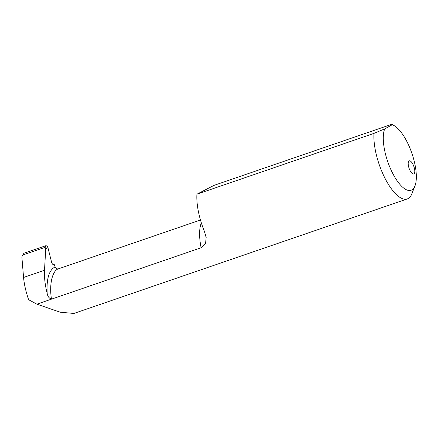 <?xml version="1.0" encoding="UTF-8"?>
<svg xmlns="http://www.w3.org/2000/svg" width="438" height="438" viewBox="0 0 438 438"><rect width="100%" height="100%" fill="white"/><g stroke="black" fill="none" stroke-linecap="round" stroke-linejoin="round"><path stroke-width="0.66" d="M413.866 173.924A6.942 2.557 -109 0 1 413.74 173.979A6.942 2.557 -109 0 1 409.13 168.422A6.942 2.557 -109 0 1 409.103 160.905A6.942 2.557 -109 0 1 409.229 160.85A6.942 2.557 -109 0 1 413.839 166.407A6.942 2.557 -109 0 1 413.866 173.924M200.473 220.013L58.522 268.784C52.303 270.542 49.089 284.399 51.476 299.149L36.88 304.164L60.225 312.206L73.907 313.449L407.236 198.945A41.643 15.33 -109 0 1 384.947 178.184A41.643 15.33 -109 0 1 373.97 133.382L384.706 128.892L392.453 124.627M384.706 128.892A34.701 12.773 71 0 0 393.143 174.204A34.701 12.773 71 0 0 414.945 185.958L411.873 193.755A41.643 15.33 -109 0 1 408.002 198.622A41.643 15.33 -109 0 1 407.236 198.945M45.7 249.184C45.689 247.952 45.311 247.399 44.567 247.519L46.072 245.636L47.693 246.687L45.7 249.184L44.517 270.273C44.161 277.298 45.048 285.018 47.189 293.433C47.654 296.367 49.083 298.273 51.476 299.149L201.108 247.749L205.564 243.681L206.161 237.511L204.431 231.395A41.643 15.33 -109 0 1 196.919 194.198L373.97 133.382M196.919 194.198L214.007 185.373L391.057 124.551L392.525 124.852A34.701 12.773 71 0 1 394.244 125.684L392.492 124.655M44.567 247.519L22.984 254.932L22.267 255.595L21.9 257.358L23.57 277.468C24.156 284.147 25.842 291.56 28.623 299.718L36.88 304.164M414.945 185.958A34.701 12.773 71 0 0 411.89 153.316A34.701 12.773 71 0 0 394.244 125.684M47.693 246.687L51.536 261.99C51.991 263.545 52.587 264.421 53.321 264.623L54.35 264.694L55.084 266.923C55.79 268.521 56.935 269.14 58.522 268.784M46.072 245.636L23.98 253.224L22.984 254.932M22.267 255.595L23.98 253.224M47.189 293.433C46.362 278.902 48.996 270.065 55.084 266.923M201.108 247.749A40.449 14.892 -109 0 1 201.354 222.937M44.517 270.273L23.57 277.468"/></g></svg>
